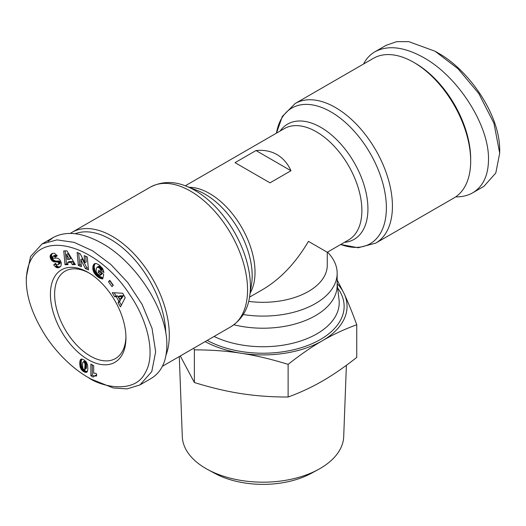 <?xml version="1.0" encoding="UTF-8"?>
<svg xmlns="http://www.w3.org/2000/svg" width="526" height="526" viewBox="0 0 526 526"><rect width="100%" height="100%" fill="white"/><g stroke="black" fill="none" stroke-linecap="round" stroke-linejoin="round"><path stroke-width="0.79" d="M290.97 170.733L269.996 182.844L249.015 170.733L235.03 162.659L256.004 150.548C263.92 149.772 270.91 151.113 276.985 154.585C283.027 158.109 287.689 163.494 290.97 170.733L256.004 150.548M166.032 355.122A80.596 46.531 -120 0 0 112.308 236.338A80.596 46.531 -120 0 0 72.009 232.341A80.596 46.531 -120 0 0 70.346 233.386M413.692 62.338L413.692 62.338A80.596 46.531 60 0 1 470.678 161.041A80.596 46.531 60 0 1 453.991 197.94L375.735 243.117A80.596 46.531 -120 0 0 388.089 178.538A80.596 46.531 -120 0 0 335.437 107.514A80.596 46.531 -120 0 0 295.139 103.523L373.394 58.34A80.596 46.531 60 0 1 413.692 62.338L415.441 63.344L413.692 62.338M125.931 336.633A50.437 29.121 60 0 1 115.496 358.535A50.437 29.121 60 0 1 90.281 356.036A50.437 29.121 60 0 1 57.334 311.596A50.437 29.121 60 0 1 65.066 271.179A50.437 29.121 60 0 1 89.249 273.099M363.578 64.008C366.287 58.682 370.067 54.605 374.906 51.785L386.097 45.328L396.676 41.666L408.728 41.633L435.022 51.232L458.074 68.788L478.772 93.516L493.934 123.176L499.7 153.171L495.794 173.015L483.94 186.329L472.756 192.786C467.851 195.593 462.15 196.961 455.654 196.895M374.906 51.785C387.991 44.848 404.297 46.814 423.831 57.689C458.402 76.927 489.239 125.523 488.509 159.628C488.312 175.48 483.059 186.533 472.756 192.786M88.184 272.468L88.184 272.468A53.402 30.83 60 0 1 125.944 337.87A53.402 30.83 60 0 1 88.184 359.672A53.402 30.83 60 0 1 50.424 294.271A53.402 30.83 60 0 1 88.184 272.468M90.978 379.049L88.184 377.438L90.985 379.049L113.202 387.945L127.049 388.898L139.903 384.953L151.758 371.645L155.663 351.802L152.047 328.421L142.099 304.39L127.739 282.521L110.756 264.368L92.563 250.79L74.265 242.401L56.999 239.876L42.06 243.952L30.547 256.55L26.3 277.11L26.3 280.338C26.3 297.295 32.855 316.027 45.966 336.548C61.128 359.265 78.979 372.329 88.184 377.438C100.597 386.564 134.61 394.737 145.275 372.704C156.077 354.629 147.681 320.275 129.758 294.626C95.121 240.796 27.523 223.892 26.3 280.338M139.903 384.953L151.094 378.496C161.397 372.244 166.65 361.191 166.854 345.339C167.577 311.228 136.747 262.638 102.169 243.4C82.635 232.525 66.329 230.552 53.244 237.496L48.083 241.342M75.231 233.715A78.124 45.104 60 0 1 110.559 239.363A78.124 45.104 60 0 1 165.775 332.978M180.28 355.964L194.37 382.514L194.37 349.869L193.746 348.186M233.906 324.779A74.166 42.823 0 0 0 337.166 285.388L337.166 273.277A74.166 42.823 0 0 0 327.494 252.132M346.384 365.294L343.708 436.587A80.728 46.604 180 0 1 318.25 469.554A80.728 46.604 180 0 1 207.75 469.554A80.728 46.604 180 0 1 205.916 468.534A80.728 46.604 180 0 1 182.292 436.587L179.287 356.536M207.75 469.554L214.726 473.334A70.537 40.719 0 0 0 311.274 473.334L318.25 469.554M205.16 341.598A84.055 48.53 0 0 0 241.243 353.262A84.055 48.53 0 0 0 322.438 340.697A84.055 48.53 0 0 0 344.195 293.824A84.055 48.53 0 0 0 337.166 283.547M194.37 382.514C210.735 387.616 226.358 391.324 241.243 393.632C256.129 395.927 271.758 397.058 288.123 397.018C300.103 392.672 311.537 387.353 322.438 381.067C333.333 374.775 344.773 366.878 356.753 357.391L356.753 324.752C344.681 329.138 333.241 334.457 322.438 340.697C311.629 346.93 300.195 354.826 288.123 364.373C271.633 359.245 256.004 355.537 241.243 353.262C226.482 350.973 210.854 349.843 194.37 349.869M337.166 279.957L344.195 293.824C348.146 302.338 352.335 312.648 356.753 324.752M288.123 397.018L288.123 364.373M96.6 373.894L96.6 375.998L94.41 375.998L93.181 377.109L90.893 375.788L90.893 364.091L93.687 365.702L93.687 373.368A5.812 3.36 60 0 1 96.6 373.894M92.293 364.893L92.293 374.985L94.193 376.083M90.893 375.788L92.293 374.985M94.029 376.175L96.6 375.051M94.41 375.998L95.804 375.189M94.687 375.912L96.087 375.11M95.081 375.86L96.475 375.051M95.535 375.853L96.6 375.242M96.041 375.906L96.6 375.584M80.202 367.109L79.761 362.756L80.419 359.731L82.115 359.1L84.41 360.172L86.277 361.993L87.513 364.761L87.868 368.91L87.349 371.56L85.751 372.415L83.161 371.303L81.188 369.311L80.202 367.109L81.596 366.3L83.489 369.62L85.62 371.113L87.323 371.599M80.393 367.733L81.793 366.924M80.688 368.41L82.082 367.602M81.037 369.068L82.437 368.259M81.188 369.311L82.589 368.502M81.602 369.877L82.996 369.068M82.095 370.429L83.489 369.62M82.201 370.528L83.601 369.719M82.648 370.922L84.048 370.113M83.161 371.303L84.561 370.495M83.746 371.665L85.146 370.856M84.219 371.921L85.62 371.113M84.778 372.165L86.172 371.356M85.291 372.336L86.685 371.527M85.751 372.415L87.145 371.606M86.165 372.401L87.184 371.81M86.534 372.316L86.941 372.086M80.662 359.436L81.208 359.12M80.629 359.462L81.247 359.107M80.419 359.731L81.576 359.061M81.747 359.061L81.155 361.947L81.596 366.3M80.248 360.073L81.642 359.265M80.09 360.468L81.491 359.659M79.972 360.948L81.366 360.139M79.867 361.474L81.267 360.665M79.801 362.085L81.195 361.277M79.761 362.756L81.155 361.947M79.748 363.492L81.142 362.684M79.748 363.828L81.142 363.019M79.774 364.446L81.168 363.637M79.834 365.07L81.234 364.268M79.913 365.702L81.313 364.893M80.024 366.333L81.418 365.524M80.037 366.418L81.438 365.609M84.745 361.04L85.896 361.875L86.33 363.052L86.231 368.555L84.66 369.6L85.028 364.4L84.495 362.684L83.345 361.849L84.745 361.04L82.832 362.184L82.503 364.281L82.825 368.213L83.535 369.37L84.66 369.6M83.825 361.993L85.225 361.184M84.107 362.19L85.501 361.388M84.495 362.684L85.896 361.875M84.798 363.354L86.192 362.552M84.817 363.413L86.211 362.611M84.929 363.86L86.33 363.052M85.028 364.4L86.422 363.591M85.087 365.024L86.488 364.216M85.127 365.748L86.527 364.939M85.14 366.556L86.54 365.748M85.14 366.629L86.54 365.82M85.127 367.418L86.527 366.609M85.087 368.082L86.488 367.273M85.028 368.627L86.422 367.819M84.942 369.055L86.343 368.246M84.837 369.364L86.231 368.555M71.017 262.362L67.676 262.395L68.018 264.677L65.014 264.703L63.751 250.895L66.953 250.863L75.369 264.598L72.292 264.631L71.017 262.362L72.417 261.553L73.693 263.822L74.883 263.809M72.292 264.631L73.693 263.822M65.224 250.882L66.414 263.901L67.9 263.881M65.014 264.703L66.414 263.901M67.676 262.395L69.077 261.586L72.417 261.553M67.972 253.637L70.76 258.588L69.36 259.39L66.578 254.446L67.972 253.637M66.578 254.446L67.275 259.417L69.36 259.39M99.158 264.992L102.649 268.497L103.938 272.501L100.709 270.502L99.894 268.497L97.704 267.057L96.337 268.339L96.1 271.357L97.33 273.678L99.407 275.085L100.203 275.289L100.413 274.276L98.263 272.494L98.73 270.259L103.707 274.375L102.748 278.958L99.486 278.011L96.692 275.966L94.364 273.29L93.023 270.16L92.918 266.393L94.174 263.947L96.317 263.493L99.158 264.992M94.279 263.874L94.68 263.644M94.174 263.947L94.746 263.618M93.898 264.216L95.153 263.493M95.245 263.473L94.463 265.012L94.161 267.274L95.403 271.883L98.862 275.808L102.958 277.958M93.641 264.539L95.042 263.736M93.418 264.913L94.818 264.111M93.227 265.347L94.627 264.539M93.063 265.821L94.463 265.012M92.931 266.347L94.325 265.545M92.918 266.393L94.318 265.584M92.832 266.952L94.233 266.143M92.78 267.517L94.174 266.708M92.76 268.082L94.161 267.274M92.793 268.668L94.187 267.859M92.852 269.253L94.253 268.444M92.957 269.858L94.358 269.049M93.023 270.16L94.424 269.351M93.207 270.818L94.608 270.009M93.424 271.455L94.825 270.647M93.694 272.074L95.094 271.265M94.003 272.692L95.403 271.883M94.364 273.29L95.758 272.481M94.496 273.487L95.896 272.678M94.851 273.993L96.251 273.185M95.252 274.493L96.652 273.684M95.693 274.98L97.086 274.178M96.173 275.479L97.573 274.671M96.692 275.966L98.086 275.157M97.251 276.446L98.651 275.637M97.461 276.617L98.862 275.808M98 277.038L99.401 276.229M98.526 277.412L99.92 276.604M99.019 277.735L100.42 276.926M99.486 278.011L100.887 277.202M99.94 278.234L101.34 277.426M100.275 278.379L101.676 277.57M100.716 278.537L102.11 277.728M101.183 278.681L102.583 277.873M101.676 278.793L102.932 278.07M102.202 278.892L102.84 278.517M99.776 271.127L99.657 271.686L101.814 273.467L101.603 274.48L100.203 275.289M98.263 272.494L99.657 271.686M100.413 274.276L101.814 273.467M97.014 267.254L98.704 266.294L100.032 266.57L101.656 268.227L102.103 269.693L103.635 270.64M97.303 267.103L98.704 266.294M97.704 267.057L99.105 266.248M98.158 267.142L99.552 266.334M98.632 267.372L100.032 266.57M99.151 267.741L100.545 266.932M99.434 267.99L100.834 267.188M99.894 268.497L101.294 267.688M100.256 269.036L101.656 268.227M100.361 269.233L101.761 268.424M100.591 269.858L101.991 269.049M100.709 270.502L102.103 269.693M118.909 301.299L116.266 296.71L114.655 296.789L112.275 292.666L122.663 293.238L125.201 297.644L120.474 306.895L118.041 302.667L118.909 301.299L120.309 300.491L119.441 301.858L121.355 305.179M118.041 302.667L119.441 301.858M114.201 292.772L116.055 295.98L117.666 295.901L120.309 300.491M114.655 296.789L116.055 295.98M116.266 296.71L117.666 295.901M123.347 295.717L121.46 298.709L120.059 299.518L121.953 296.526L123.347 295.717L119.803 295.842L118.403 296.651L120.059 299.518M121.953 296.526L118.403 296.651M108.461 281.752L109.77 280.338L113.3 285.21L111.999 286.631L108.461 281.752L109.855 280.95L113.103 285.427M84.193 255.603L87.283 256.99L88.467 269.917L85.376 268.536L80.761 259.653L81.412 266.754L78.328 265.374L77.138 252.447L80.195 253.815L84.844 262.763L84.193 255.603M85.725 256.293L86.244 261.955L84.844 262.763M78.676 253.131L79.722 264.565L81.274 265.262M78.328 265.374L79.722 264.565M80.761 259.653L82.155 258.851L86.777 267.727L88.329 268.424M85.376 268.536L86.777 267.727M52.62 253.335L51.752 254.433L51.489 255.86L53.021 259.542L55.112 260.935L59.543 261.323L58.143 262.132L54.139 261.836L51.62 260.35L50.194 257.444L50.351 255.241L52.344 253.433L54.434 253.236L57.268 255.761L55.197 257.253L54.27 256.28L53.238 256.155L52.646 256.879L52.856 257.72L53.691 258.279L56.782 258.042L58.301 258.476L59.971 259.982L61.286 262.665L61.049 265.926L59.826 267.116L57.945 267.793L55.361 266.741L56.762 265.932L55.085 264.085L55.736 263.546M51.377 254.012L52.442 253.4M51.035 254.295L52.429 253.486M50.746 254.591L52.146 253.788M50.522 254.906L51.916 254.104M50.351 255.241L51.752 254.433M50.22 255.603L51.62 254.801M50.121 256.129L51.515 255.32M50.095 256.668L51.489 255.86M50.148 257.227L51.548 256.425M50.194 257.444L51.587 256.635M50.358 258.088L51.752 257.28M50.595 258.72L51.995 257.911M50.91 259.338L52.311 258.529M51.206 259.805L52.607 259.002M51.62 260.35L53.021 259.542M52.054 260.804L53.455 260.002M52.528 261.185L53.928 260.377M53.027 261.481L54.421 260.672M53.317 261.613L54.711 260.804M53.711 261.744L55.112 260.935M54.139 261.836L55.539 261.027M54.592 261.882L55.993 261.074M55.079 261.902L56.479 261.093M55.592 261.869L56.986 261.067M56.506 261.757L57.899 260.949M57.025 261.731L58.425 260.922M57.439 261.77L58.84 260.962M57.761 261.869L59.162 261.067M58.143 262.132L58.59 262.711L59.984 261.902L59.543 261.323M58.82 263.73L60.22 262.921L60.017 263.48L58.281 264.585L58.754 263.118L60.155 262.31L59.984 261.902M58.754 263.118L58.59 262.711M60.22 262.921L60.155 262.31M58.8 263.894L60.201 263.085M58.623 264.282L60.017 263.48M58.281 264.585C57.15 265.097 56.249 264.677 55.578 263.316L53.685 264.894L55.085 264.085M55.361 266.741L53.685 264.894M56.762 265.932L58.531 266.932L60.345 266.741M55.841 267.116L57.235 266.307M56.321 267.432L57.722 266.623M56.749 267.629L58.143 266.82M57.13 267.734L58.531 266.932M57.531 267.793L58.932 266.984M57.945 267.793L59.346 266.984M58.366 267.721L59.767 266.912M58.807 267.602L60.207 266.794M59.267 267.418L60.017 266.984M53.087 256.228L55.059 255.268L56.492 256.32M53.238 256.155L54.632 255.353M53.665 256.077L55.059 255.268M54.093 256.182L55.486 255.373M54.27 256.28L55.664 255.472M54.724 256.668L56.118 255.86M470.678 161.041L470.678 159.023A78.124 45.104 -120 0 0 415.441 63.344M435.022 51.232L437.816 52.85C467.404 68.847 499.753 113.228 499.7 149.943L499.7 153.171M248.66 301.378A64.277 37.109 0 0 0 327.277 265.203L327.277 252.25L308.453 241.381C295.783 262.862 280.634 278.852 263 289.366L249.541 297.137M243.242 314.548A74.166 42.823 0 0 0 337.166 273.277M185.257 185.803L284.29 128.627A64.277 37.109 60 0 1 316.428 131.809A64.277 37.109 60 0 1 358.423 188.453A64.277 37.109 60 0 1 348.567 239.961L327.277 252.25M250.185 293.002A64.277 37.109 -120 0 0 209.572 193.502A64.277 37.109 -120 0 0 189.163 187.309M197.506 190.55A66.539 38.418 60 0 1 205.12 194.225A66.539 38.418 60 0 1 251.553 284.158L249.672 296.302A78.335 45.229 -120 0 0 195.014 190.432A78.335 45.229 -120 0 0 186.046 186.099L197.506 190.55M72.009 232.341L150.265 187.164A80.596 46.531 60 0 1 190.563 191.155A80.596 46.531 60 0 1 243.216 262.178A80.596 46.531 60 0 1 230.861 326.764L162.422 366.274M344.418 242.355A66.539 38.418 -120 0 0 366.326 193.89A66.539 38.418 -120 0 0 320.88 127.397A66.539 38.418 -120 0 0 280.141 131.02M276.466 133.144A78.335 45.229 60 0 1 330.985 111.926A78.335 45.229 60 0 1 386.163 202.089A78.335 45.229 60 0 1 340.743 244.478L358.153 247.753L375.735 243.117M337.166 283.928L339.033 299.741A76.211 44 180 0 1 297.565 341.946A76.211 44 180 0 1 214.062 336.462M207.231 340.401A81.129 46.84 0 0 0 309.321 344.839A81.129 46.84 0 0 0 337.653 288.038M80.406 367.766L81.806 366.957M56.131 261.803L57.531 260.995M56.374 267.451L57.775 266.649M249.672 296.302C247.831 309.709 241.559 319.861 230.861 326.764M276.459 133.144L282.344 116.417L295.139 103.523M53.244 237.496L42.06 243.952M150.265 187.164C161.607 181.352 173.541 180.997 186.046 186.099"/></g></svg>
